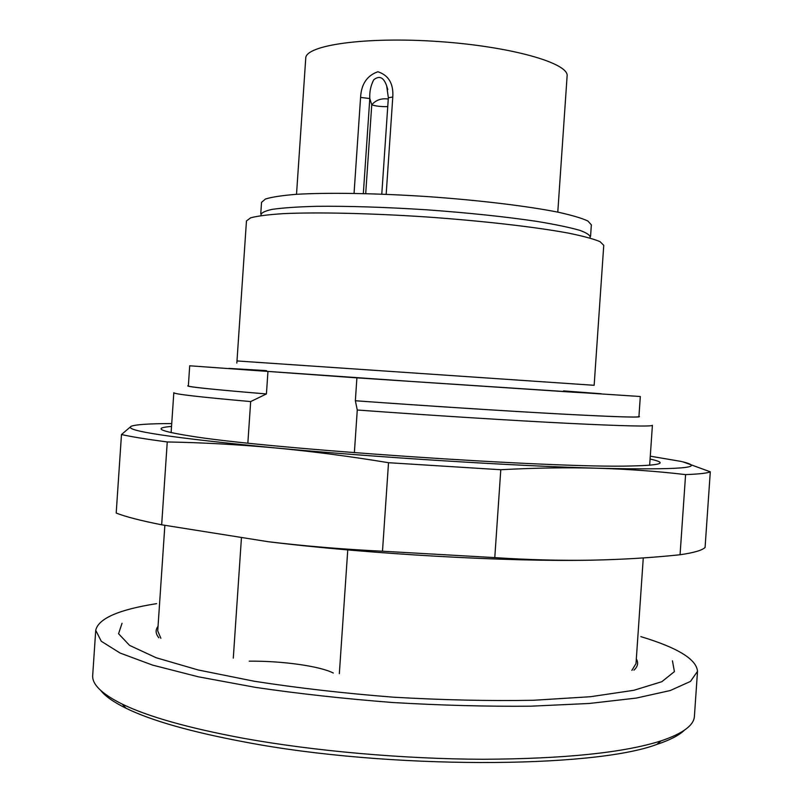 <?xml version="1.0" encoding="UTF-8"?>
<svg xmlns="http://www.w3.org/2000/svg" width="803" height="803" viewBox="0 0 803 803"><rect width="100%" height="100%" fill="white"/><g stroke="black" fill="none" stroke-linecap="round" stroke-linejoin="round"><path stroke-width="1.2" d="M643.273 557.924L636.006 663.549L631.881 670.385M160.861 638.275L157.729 630.937L164.856 525.413M339.338 673.677L347.759 549.925M241.412 538.211L233.292 658.139M633.948 670.174C637.823 666.56 638.616 662.806 636.327 658.912M158.04 626.34C155.25 629.873 155.521 633.687 158.843 637.783M603.756 245.306L599.982 241.623C593.517 238.913 582.817 236.032 567.882 233.011C534.738 226.908 482.161 220.865 426.142 216.93C370.103 213.227 317.215 212.072 283.579 213.628C268.393 214.602 257.422 215.997 250.677 217.814L246.461 220.945L236.985 360.948L594.15 385.299L603.756 245.306M260.764 213.769L261.537 202.356L265.482 199.014C271.785 197.046 281.973 195.49 296.056 194.336C327.202 192.439 375.955 193.192 427.537 196.594C479.1 200.228 527.521 206.09 558.155 212.203C571.967 215.254 581.864 218.185 587.856 220.996L591.349 224.84L590.566 236.263M649.657 465.238L652.407 425.309C651.936 426.724 623.55 426.052 567.259 423.291C511.31 420.461 430.649 415.382 357.275 410.012L355.348 400.747L356.903 377.862L189.709 365.787L188.354 385.912C188.314 386.936 214.341 389.616 266.425 393.942L250.666 401.57L247.856 443.085M250.666 401.57C199.234 397.003 173.619 394.042 173.819 392.687L171.119 432.626M354.364 452.711L357.275 410.012M356.903 377.862L640.312 396.511L638.927 416.627C638.385 417.65 610.832 416.697 556.268 413.756C502.176 410.765 424.737 405.766 355.348 400.747M267.941 371.648L266.425 393.942M355.548 400.767C428.25 406.037 509.443 411.246 563.847 414.177C618.461 417.048 643.494 417.781 638.947 416.366M188.374 385.651C183.255 386.424 209.031 389.174 265.693 393.892M261.055 215.585C260.443 213.196 264.177 211.119 272.267 209.352C282.927 207.836 297.662 206.823 316.472 206.311C348.221 205.98 384.968 207.144 426.704 209.804C468.42 212.835 504.987 216.669 536.384 221.317C554.953 224.368 569.417 227.379 579.766 230.331C587.535 233.171 590.958 235.741 590.024 238.029M333.305 673.044C319.845 666.068 281.793 660.809 249.211 661.17M388.261 99.01C381.465 98.086 375.955 100.014 371.749 104.791L369.802 98.538L363.337 193.553M387.719 89.364L386.675 85.941C383.734 77.349 379.428 75.281 373.776 79.738C370.765 85.419 369.44 91.683 369.802 98.538L360.577 97.414C361.28 84.144 367.041 75.592 377.842 71.748C388.632 75.231 393.611 83.653 392.787 97.022L386.173 194.316M386.675 85.941L388.351 97.765L392.787 97.022M557.784 212.133L567.109 76.074C569.327 63.186 510.889 46.393 438.127 41.505C365.365 36.476 305.24 45.179 305.742 58.258L296.518 194.306M672.442 660.809L674.42 671.619L661.863 681.687L633.818 690.299L590.426 696.723L533.403 700.276C489.549 701.069 442.865 700.045 393.35 697.185C343.905 693.29 297.522 687.98 254.2 681.235L198.221 669.983L156.153 657.737L129.574 645.391L118.563 633.728L122.036 623.289M684.297 730.288C679.017 735.387 669.853 740.105 656.824 744.421C593.106 768.571 387.297 769.304 245.206 742.102C191.234 731.995 151.496 720.713 126.011 708.236C113.745 702.203 105.344 696.311 100.817 690.56M95.728 630.315L92.706 675.213C91.843 684.246 101.69 693.872 122.237 704.121C147.993 716.647 188.283 728.02 243.098 738.228C313.943 751.066 403.698 759.026 482.874 759.267C564.499 758.865 623.911 752.722 661.12 740.858C682.911 733.5 694.003 725.29 694.414 716.236L697.506 671.348L690.48 681.426L670.224 690.54L636.307 698.078L589.292 703.468L530.913 706.188C487.21 706.59 441.228 705.365 392.968 702.535C344.768 698.791 299.057 693.762 255.836 687.438L198.401 676.819L152.59 665.105L120.059 653.03L101.268 641.256L95.728 630.315C98.357 618.521 118.663 609.628 156.645 603.635M640.824 636.618C677.662 647.72 696.552 659.293 697.506 671.348M650.079 459.055C668.136 462.96 661.903 465.258 631.389 465.971C555.817 468.47 263.414 448.536 189.026 435.808C158.964 430.98 153.142 427.858 171.541 426.443M382.489 551.219L494.778 557.613C528.374 559.832 560.584 560.685 591.409 560.173C508.189 561.919 368.567 554.08 268.132 541.704C304.919 546.12 343.042 549.292 382.489 551.219L388.522 462.709C349.365 456.245 311.363 451.296 274.496 447.853C375.152 457.278 514.753 466.011 597.723 468.229C681.195 470.056 708.858 467.758 680.703 461.354L650.279 456.184M171.732 423.562C149.067 423.633 135.546 424.536 131.16 426.283C122.979 430.569 170.758 437.755 274.496 447.853C237.648 444.521 201.894 442.553 167.255 441.961C146.276 439.181 131.019 436.702 121.484 434.533L131.16 426.283M121.484 434.533L116.194 513.057C125.619 516.751 140.776 520.665 161.664 524.791L167.255 441.961M494.778 557.613L500.791 469.735L388.522 462.709M591.409 560.173C622.225 559.55 651.775 557.744 680.061 554.753C693.993 552.735 702.324 550.286 705.084 547.425L710.294 471.803C707.654 473.138 699.413 474.071 685.591 474.613C657.727 471.311 628.438 469.183 597.723 468.229C566.988 467.376 534.678 467.878 500.791 469.735M680.061 554.753L685.591 474.613M683.212 461.956L710.294 471.803M161.664 524.791L268.132 541.704M563.565 390.89L601.256 393.771L572.75 392.175L414.99 381.696L257.251 370.665L228.785 368.386L266.526 370.645M387.749 106.588L385.821 106.658C379.799 106.598 375.101 105.976 371.749 104.791L365.706 193.613M354.053 193.362L360.577 97.414M236.825 363.086L236.985 360.948M386.665 85.941L387.769 89.605M388.351 97.765L381.786 194.135M656.824 744.421L661.12 740.858M126.011 708.236L122.237 704.121"/></g></svg>

